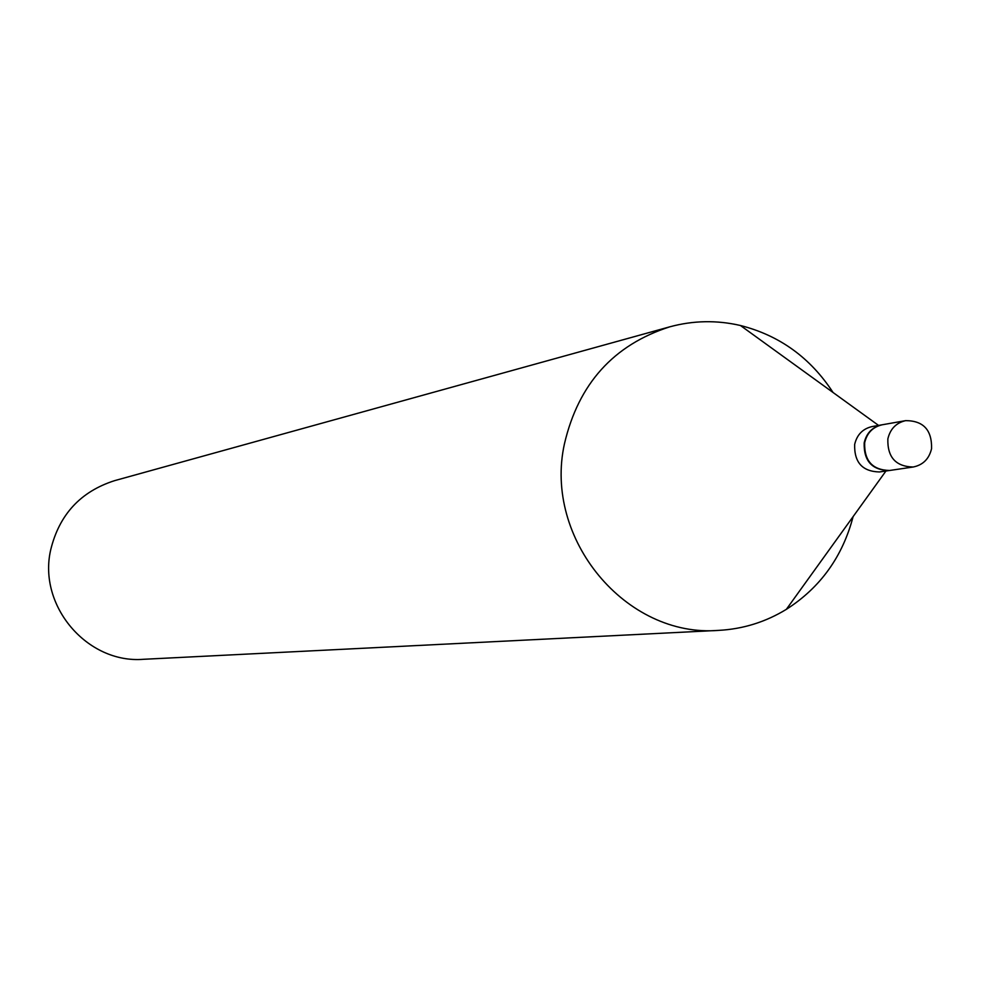 <?xml version="1.0" encoding="UTF-8"?>
<svg xmlns="http://www.w3.org/2000/svg" width="981" height="981" viewBox="0 0 981 981"><rect width="100%" height="100%" fill="white"/><g stroke="black" fill="none" stroke-linecap="round" stroke-linejoin="round"><path stroke-width="1.47" d="M887.854 438.887C890.208 428.918 896.144 422.836 905.659 420.641C923.366 420.677 932.011 430.009 931.57 448.648C929.142 458.887 923.011 465.006 913.152 467.017C895.763 466.576 887.327 457.207 887.854 438.887M913.152 467.017L889.62 470.475C872.465 470.046 864.138 460.812 864.666 442.762C866.983 432.94 872.845 426.943 882.238 424.773L905.659 420.641M889.375 470.5L889.129 470.537C871.974 470.12 863.66 460.886 864.175 442.848C866.493 433.026 872.354 427.029 881.747 424.859L881.993 424.822M889.129 470.537L879.467 471.959C862.409 471.542 854.144 462.37 854.659 444.43C856.965 434.669 862.79 428.722 872.121 426.563L881.747 424.859M853.114 516.607C842.593 556.681 820.337 587.594 786.345 609.348C765.585 622.015 743.095 629.029 718.865 630.366L143.52 659.293C87.272 663.904 37.732 605.817 50.681 549.912C59.24 514.633 80.565 491.542 114.63 480.641L669.802 326.82C693.211 320.468 716.768 320.027 740.459 325.508C779.576 335.453 810.441 357.783 833.053 392.498M718.865 630.366C626.111 638.14 543.315 538.961 564.443 443.829C578.447 383.865 613.566 344.858 669.802 326.82M878.571 425.423L740.459 325.508M885.941 471.015L786.345 609.348"/></g></svg>
